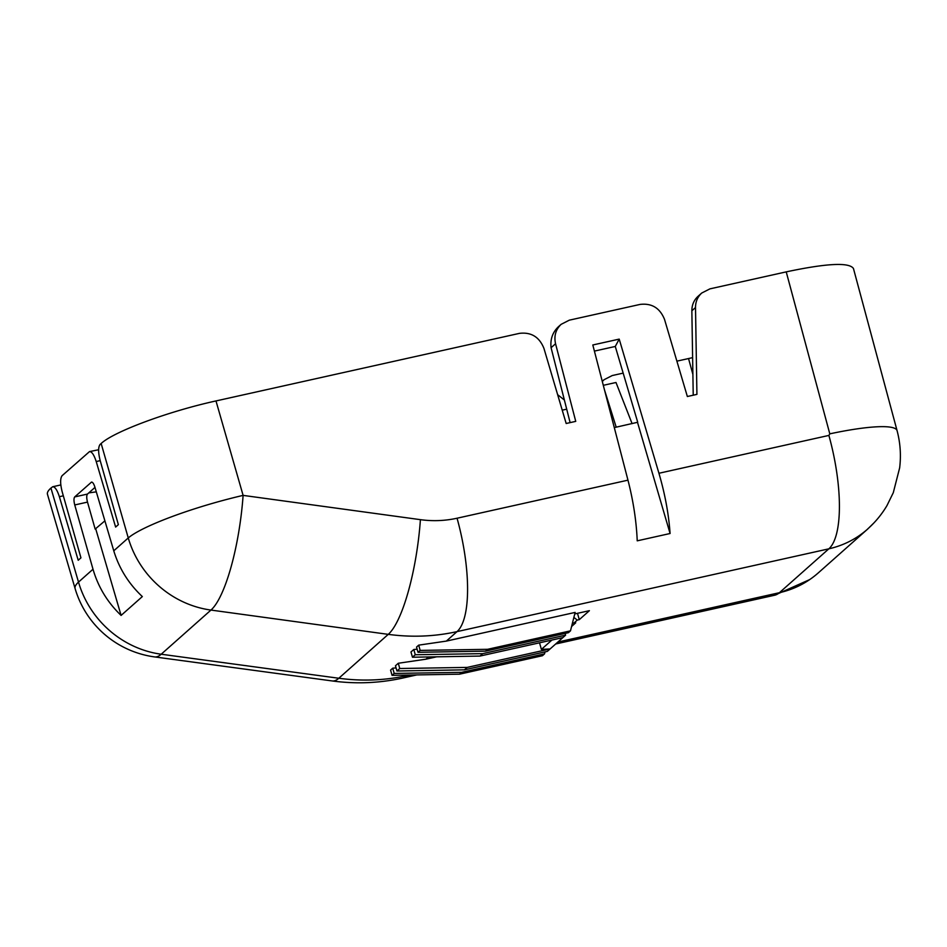 <?xml version="1.0" encoding="UTF-8"?>
<svg xmlns="http://www.w3.org/2000/svg" width="947" height="947" viewBox="0 0 947 947"><rect width="100%" height="100%" fill="white"/><g stroke="black" fill="none" stroke-linecap="round" stroke-linejoin="round"><path stroke-width="1.42" d="M561.121 324.348C555.7 329.556 553.841 336.019 555.558 343.749L551.083 347.715C550.148 339.298 552.586 332.314 558.387 326.762L561.109 324.348L569.313 320.169L640.042 304.425C651.796 303.016 659.964 308.035 664.545 319.47L687.356 396.509L696.921 394.378L695.512 307.538C695.524 301.691 697.596 296.861 701.739 293.025L709.942 288.859L786.223 271.872C826.778 263.278 849.187 262.153 853.448 268.498L897.081 430.672A96.369 15.211 164.9 0 0 829.797 433.844L786.223 271.872M215.987 400.936L243.107 495.388A96.369 23.379 97.8 0 1 210.956 610.069A96.369 90.107 -131.6 0 1 128.259 537.943L101.151 443.504C113.806 431.595 168.542 411.318 215.987 400.936L519.441 333.368C531.208 331.959 539.376 336.978 543.945 348.413L566.176 423.498L575.74 421.368L555.558 343.749M113.77 550.811L94.889 487.078C93.812 483.763 92.699 482.106 91.539 482.094L74.706 496.915C73.724 498.264 73.736 500.939 74.742 504.952L93.007 569.23C98.192 587.069 107.556 602.458 121.098 615.42L142.334 596.574C128.662 583.731 119.133 568.484 113.77 550.811L128.259 537.943A96.369 14.69 164 0 1 243.107 495.388L420.409 519.666C432.85 521.347 445.066 520.862 457.058 518.222L627.968 480.165L592.81 344.98L619.208 339.109L658.934 473.263L828.885 435.419L829.797 433.844M627.968 480.165C633.318 501.01 636.408 521.241 637.224 540.832L670.085 533.504C668.712 514.043 664.995 493.967 658.934 473.263M602.304 381.499L604.068 379.711L612.259 375.545L623.173 373.118M676.88 361.15L692.624 357.635M632.087 423.64L615.988 382.493L603.298 385.322M428.482 656.958L425.949 659.195L398.296 663.255L395.467 665.765L396.947 670.997L464.432 669.849L547.342 651.382L550.089 648.955L541.4 649.382L551.912 640.054M464.432 669.849L467.179 667.41L550.089 648.955L565.596 635.177L565.11 633.425M425.949 659.195L436.662 656.816M693.228 395.207L691.855 310.782C691.866 304.934 693.95 300.092 698.093 296.269M101.151 443.504L100.086 444.439C98.121 447.138 98.145 452.488 100.157 460.502L118.363 524.638L115.629 527.065L96.215 461.544C94.084 454.915 91.847 451.601 89.527 451.589L62.1 475.69C60.146 478.377 60.158 483.739 62.171 491.753L80.945 557.842L78.21 560.269L59.377 496.702C57.234 490.073 55.009 486.758 52.689 486.758L50.937 488.06L78.506 582.097A96.369 90.107 48.4 0 0 161.203 654.223A96.369 22.846 97.7 0 1 154.645 656.922L154.645 656.922A96.369 96.369 0 0 1 75.097 588.537L47.457 494.287C46.983 492.618 48.143 490.546 50.937 488.06M94.984 487.397L87.467 494.074C86.485 495.423 86.497 498.098 87.503 502.111L95.162 529.089L104.892 520.85M88.781 492.902L96.298 491.848M570.485 630.844L575.137 612.413L446.357 641.095L418.692 645.144L416.526 647.073L418.018 652.305L420.16 650.4L487.575 649.311L485.503 651.145L568.413 632.691L570.485 630.844L487.575 649.311M572.615 622.416L573.693 623.268L577.268 620.096L579.292 619.634L589.401 610.673L574.758 613.928M573.693 623.268L575.705 622.818L571.597 626.476M417.142 649.216L413.803 649.488L415.271 654.744L482.686 653.643L565.596 635.177M457.058 518.222A96.369 30.328 77.4 0 1 457.01 631.625C434.519 636.585 411.602 637.497 388.258 634.36L338.801 678.253C362.156 681.378 385.086 680.455 407.577 675.495L409.66 675.033M545.034 651.891L544.537 653.868L542.453 655.715L459.544 674.181L392.058 675.341L390.578 670.097L392.745 668.18L396.071 667.907M482.686 653.643L479.951 656.07L412.466 657.23L410.974 651.998L413.803 649.488M557.89 642.03L779.405 592.704C794.107 589.354 807.033 582.784 818.196 572.971L818.315 572.864M873.785 523.052L867.618 529.101C856.467 538.914 843.54 545.484 828.838 548.834L457.01 631.625L446.357 641.095M121.098 615.42L95.754 528.959M485.503 651.145L418.018 652.305M392.745 668.18L394.201 673.435L461.627 672.334L544.537 653.868M392.058 675.341L394.201 673.435M461.627 672.334L459.544 674.181M418.692 645.144L420.16 650.4M551.083 347.715L570.118 422.622M89.539 451.589L98.618 449.754M594.396 351.1L615.278 346.46L637.722 422.255L614.295 427.606M566.626 409.199L562.234 410.169M619.208 339.109L615.278 346.46M670.085 533.504L637.532 422.433M398.296 663.255L399.752 668.511L396.947 670.997M539.518 642.812L541.4 649.382M467.179 667.41L399.752 668.511M479.951 656.07L562.861 637.615M412.466 657.23L415.271 654.744M604.517 389.986L616.201 427.18M564.199 399.871L557.641 394.686M577.268 620.096L573.882 617.385M579.292 619.634L577.481 613.325M828.885 435.419A96.369 30.328 77.4 0 1 828.838 548.834L779.405 592.704A96.369 30.328 77.4 0 1 774.622 595.237L555.664 643.996M408.074 675.057L407.577 675.495A96.369 30.328 77.4 0 1 402.795 678.04L416.822 674.915M692.896 374.396L688.54 358.558M93.007 569.23L78.506 582.097A96.369 16.265 163.7 0 0 75.097 588.537M420.409 519.666A96.369 23.379 97.8 0 1 388.258 634.36L210.956 610.069L161.203 654.223L338.801 678.253A96.369 22.846 97.7 0 1 332.243 680.952L154.645 656.922M91.196 482.283L91.93 482.118M87.467 494.074L74.706 496.915M74.742 504.952L87.503 502.111M695.512 307.538L691.855 310.782M63.331 495.814L59.377 496.702M100.193 460.656L96.215 461.544M867.63 529.101L818.196 572.971M332.243 680.952C356.001 684.136 379.522 683.166 402.795 678.04M809.732 579.576L774.622 595.237M897.081 430.672C900.325 442.9 901.177 455.294 899.65 467.854L893.293 492.689L886.96 505.603C881.764 514.387 875.336 522.164 867.701 528.935M60.833 484.935L52.701 486.746M604.079 379.7L602.256 381.31M701.727 293.037L698.081 296.281"/></g></svg>
